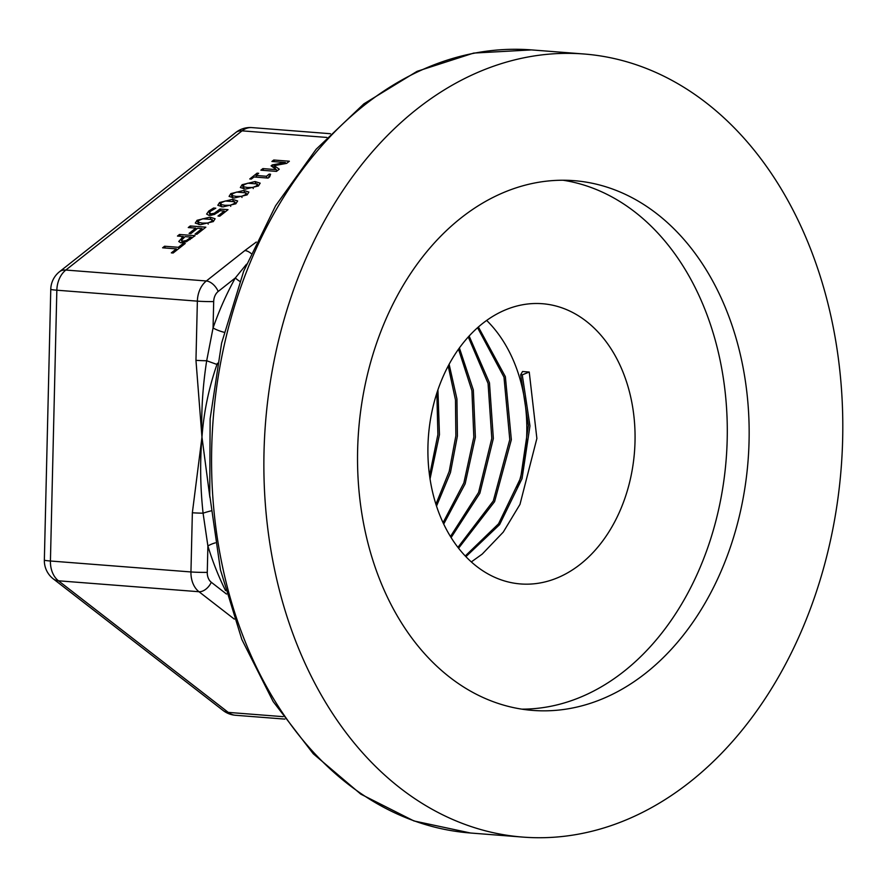 <?xml version="1.0" encoding="UTF-8"?>
<svg xmlns="http://www.w3.org/2000/svg" width="887" height="887" viewBox="0 0 887 887"><rect width="100%" height="100%" fill="white"/><g stroke="black" fill="none" stroke-linecap="round" stroke-linejoin="round"><path stroke-width="1.33" d="M164.583 246.231L178.354 247.307L183.387 243.326L185.239 243.47L173.165 253.006L171.324 252.862L176.358 248.881L162.598 247.806L164.583 246.231L165.315 248.016M176.358 248.881L176.857 250.09M183.387 243.326L183.886 244.546M178.354 247.307L178.852 248.515M202.447 223.103L207.758 223.047L211.583 221.428L212.17 219.532L202.724 218.79L198.788 220.442L198.222 222.315L202.447 223.103M213.235 221.628L212.17 219.532M198.921 224.566L197.845 221.927L199.154 224.599M213.312 221.573L200.395 224.721L195.284 223.092L197.058 220.298L209.986 217.138L215.109 218.756L213.312 221.573M209.343 212.991L211.117 213.8L214.222 213.301L219.987 209.044L228.037 209.665L219.799 216.173L217.969 216.029L224.267 211.051L220.109 210.729L214.377 214.488L209.066 215.408L206.627 214.066L208.789 211.039L213.601 208.001L215.818 208.179L210.552 211.206L209.343 212.991L210.33 215.43L209.399 213.135M224.267 211.051L224.755 212.259M219.987 209.044L220.697 210.773M214.222 213.301L214.654 214.366M213.601 208.001L214.033 209.066M236.241 196.415L241.552 196.349L245.377 194.741L245.976 192.845L236.519 192.091L232.582 193.743L232.017 195.617L236.241 196.415M247.029 194.94L245.976 192.845M232.716 197.879L231.64 195.24L232.948 197.901M247.107 194.874L234.19 198.023L229.079 196.393L230.853 193.61L243.781 190.45L248.903 192.069L247.107 194.874M276.489 171.391L260.878 170.182L262.874 168.597L276.323 169.65L271.089 165.847L272.309 164.882L285.337 162.532L271.888 161.478L273.75 160.015L289.362 161.223L286.634 163.374L274.194 165.658L279.261 169.206L276.489 171.391M274.194 165.658L275.602 169.129M273.75 160.015L274.427 161.678M285.337 162.532L285.747 163.541M272.309 164.882L273.373 167.499M276.323 169.65L276.899 171.069M262.874 168.597L263.594 170.393M251.354 179.085L249.757 178.963L257.086 173.176L258.671 173.298L255.955 175.449L266.41 176.269L269.138 174.118L270.568 174.229L269.648 176.846L268.085 178.076L254.015 176.979L251.354 179.085M269.083 177.289L268.728 176.413L269.648 176.846M269.138 174.118L269.537 175.105M266.41 176.269L267.12 177.999M255.955 175.449L256.653 177.189M257.086 173.176L257.507 174.218M247.506 187.512L252.817 187.456L256.642 185.838L257.241 183.942L247.783 183.199L243.847 184.84L243.282 186.725L247.506 187.512M258.294 186.037L257.241 183.942M243.98 188.975L242.905 186.337L244.213 189.009M258.372 185.971L245.455 189.131L240.344 187.501L242.118 184.707L255.046 181.547L260.168 183.165L258.372 185.971M224.976 205.307L230.287 205.252L234.113 203.633L234.711 201.737L225.254 200.994L221.318 202.646L220.752 204.52L224.976 205.307M235.765 203.833L234.711 201.737M221.451 206.771L220.375 204.132L221.683 206.804M235.842 203.777L222.925 206.926L217.814 205.296L219.588 202.502L232.516 199.342L237.638 200.961L235.842 203.777M196.881 234.279L195.029 234.135L202.014 228.613L197.613 228.269L190.927 233.558L189.075 233.414L195.761 228.125L188.255 227.549L190.239 225.963L205.862 227.183L196.881 234.279M190.239 225.963L190.971 227.759M195.761 228.125L196.26 229.345M202.014 228.613L202.513 229.833M191.304 237.128L185.073 236.641L181.447 240.31L182.91 241.164L186.37 240.499L191.304 237.128L191.78 238.304M181.447 240.31L182.412 242.805M186.414 241.696L180.893 242.816L178.742 241.508L183.299 236.496L177.478 236.053L179.473 234.467L195.096 235.687L186.414 241.696M179.473 234.467L180.205 236.264M183.299 236.496L183.775 237.661M689.964 781.968A392.741 288.73 -85.5 0 1 522.864 837.095A392.741 288.73 -85.5 0 1 265.49 423.132A392.741 288.73 -85.5 0 1 583.834 53.985A392.741 288.73 -85.5 0 1 837.439 351.806A392.741 288.73 -85.5 0 1 689.964 781.968M209.897 497.496L201.97 437.158C203.766 412.322 208.767 388.085 216.982 364.457L217.448 363.215M239.823 281.367A11.553 4.136 29 0 1 235.343 277.919A269.526 198.145 94.5 0 0 213.057 327.957A11.553 2.639 -160.8 0 0 224.178 332.303M246.497 264.226L235.343 277.919L218.18 291.479A11.553 6.475 -128.3 0 0 206.349 280.979L65.826 270.047L242.062 130.844L326.837 137.441M216.982 364.457L206.682 360.754C202.646 386.832 201.072 412.3 201.97 437.158C199.897 461.772 200.274 487.118 203.079 513.185A11.553 1.275 162.5 0 1 211.039 510.879M251.076 253.471A11.553 6.475 -128.3 0 0 244.867 250.555L206.349 280.979A23.106 16.986 94.5 0 0 197.369 301.148A11.553 0.577 -178.6 0 0 213.689 301.569L213.057 327.957L206.682 360.754A11.553 0.577 1.4 0 1 195.96 360.333L201.97 437.158L192.357 512.764L190.949 571.949A23.106 16.986 94.5 0 0 198.987 591.729L234.279 619.082M215.231 542.877A11.553 3.692 -17 0 0 207.891 545.982A269.526 198.145 94.5 0 0 225.564 590.631M192.357 512.764A11.553 0.577 -178.6 0 0 203.079 513.185L207.891 545.982L207.27 572.37A11.553 0.577 -178.6 0 1 190.949 571.949L50.426 561.005L56.846 290.204A23.106 1.153 -178.6 0 1 50.77 289.284L44.35 560.085A23.106 1.153 1.4 0 0 50.426 561.005A23.106 16.986 -85.5 0 0 58.464 580.797A23.106 14.103 127.8 0 1 53.298 578.889L223.114 710.487A23.106 14.103 -52.2 0 0 228.281 712.394L58.464 580.797L198.987 591.729A11.553 7.052 127.8 0 0 211.283 582.26A11.553 8.493 -85.5 0 1 207.27 572.37M529.24 372.03L522.255 374.846L520.691 374.724L522.543 371.509L529.24 372.03L536.879 438.477L519.982 504.381L503.262 532.111L482.218 554.098L471.341 561.903M430.051 478.869L439.453 434.641L437.923 389.803M436.537 506.067L450.463 472.56L457.415 435.949L456.927 398.939L449.11 364.235M443.722 524.017L465.143 483.814L475.377 437.224L473.336 390.003L459.388 347.915M451.128 537.555L479.867 493.25L493.349 438.488L489.469 382.84L469.112 335.996M458.601 548.199L494.591 501.643L511.344 439.708L505.357 376.653L478.37 326.97M465.93 556.659L499.592 524.649L522.044 478.647L529.96 425.937L522.255 374.846M429.574 475.532L437.89 434.53L436.859 393.008M435.927 504.193L449.199 471.44L455.863 435.827L455.474 399.849L448.179 365.976M443.068 522.654L463.868 482.916L473.824 437.114L471.917 390.69L458.501 349.134M450.474 536.491L478.581 492.473L491.797 438.378L488.072 383.417L468.281 336.916M457.936 547.346L493.305 500.933L509.781 439.597L503.982 377.163L477.561 327.68M465.276 555.972L498.549 523.796L520.669 477.916L528.397 425.494L520.691 374.724M486.641 320.407A140.545 103.324 -85.5 0 1 517.276 488.016M580.375 564.221A140.545 103.324 -85.5 0 1 520.58 583.945A140.545 103.324 -85.5 0 1 428.476 435.816A140.545 103.324 -85.5 0 1 542.4 303.72A140.545 103.324 -85.5 0 1 633.152 410.293A140.545 103.324 -85.5 0 1 580.375 564.221M563.012 180.227A265.679 195.317 -85.5 0 1 724.646 387.686A265.679 195.317 -85.5 0 1 623.905 671.415A265.679 195.317 -85.5 0 1 521.833 709.145M645.758 673.122A265.679 195.317 -85.5 0 1 532.732 710.409A265.679 195.317 -85.5 0 1 358.625 430.372A265.679 195.317 -85.5 0 1 573.967 180.66A265.679 195.317 -85.5 0 1 745.535 382.131A265.679 195.317 -85.5 0 1 645.758 673.122M207.758 223.047L208.201 224.134M209.986 217.138L210.773 219.089M197.058 220.298L198.777 224.555M217.404 211.416L217.858 212.547M211.117 213.8L211.716 215.275M208.789 211.039L209.387 212.536M241.552 196.349L241.996 197.446M243.781 190.45L244.568 192.39M230.853 193.61L232.582 197.856M252.817 187.456L253.261 188.543M255.046 181.547L255.833 183.498M242.118 184.707L243.847 188.953M230.287 205.252L230.731 206.338M232.516 199.342L233.303 201.294M219.588 202.502L221.306 206.76M189.641 238.426L190.106 239.579M186.37 240.499L186.791 241.53M182.91 241.164L183.509 242.628M181.613 237.838L182.123 239.102M256.31 242.029L244.867 250.555M470.565 833.015A392.741 288.73 -85.5 0 1 213.19 419.052A392.741 288.73 -85.5 0 1 531.524 49.905L473.691 53.076L417.067 71.337L363.881 103.846L316.149 149.238L275.591 205.762L243.681 271.222L221.595 343.158L210.13 418.819L209.742 495.356L220.442 569.831L241.829 639.449L273.152 701.562L313.288 753.795L360.798 794.142L413.919 820.941L470.565 833.015L522.864 837.095M226.507 594.057L211.283 582.26M235.776 132.507A23.106 23.106 0 0 1 251.886 127.595A23.106 16.986 -85.5 0 0 242.062 130.844A23.106 12.95 -128.3 0 0 235.776 132.507L59.54 271.699A23.106 12.95 51.7 0 1 65.826 270.047A23.106 16.986 -85.5 0 0 56.846 290.204L197.369 301.148L195.96 360.333M213.689 301.569A11.553 8.493 -85.5 0 1 218.18 291.479M283.13 716.663L228.281 712.394A23.106 16.986 -85.5 0 0 235.465 715.266L284.86 719.102M583.834 53.985L531.524 49.905M59.54 271.699A23.106 23.106 0 0 0 50.77 289.284M44.35 560.085A23.106 23.106 0 0 0 53.298 578.889M223.114 710.487A23.106 23.106 0 0 0 235.465 715.266M251.886 127.595L330.43 133.715"/></g></svg>
